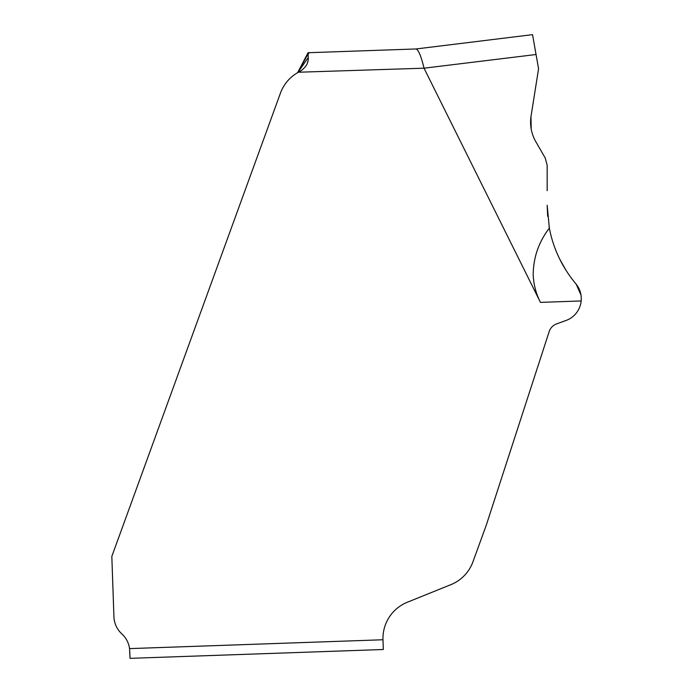 <?xml version="1.0" encoding="UTF-8"?>
<svg xmlns="http://www.w3.org/2000/svg" width="693" height="693" viewBox="0 0 693 693"><rect width="100%" height="100%" fill="white"/><g stroke="black" fill="none" stroke-linecap="round" stroke-linejoin="round"><path stroke-width="1.04" d="M298.397 72.237L424.029 68.191C421.188 56.341 418.546 49.931 416.086 48.96L309.52 52.677L416.086 48.96L532.545 34.65L536.044 54.513L424.029 68.191L540.453 302.382L581.176 300.961C581.704 294.499 579.928 288.773 575.84 283.758C562.179 267.351 553.343 248.804 549.341 228.127L547.167 205.249L547.678 216.381M538.565 68.772L531.063 116.103L538.565 68.772L532.545 34.65L538.565 68.772L531.063 116.103C529.712 125.164 531.297 133.697 535.81 141.701L545.209 157.987L535.81 141.701L545.209 157.987L547.167 165.298L547.167 190.688M297.843 72.557L308.229 57.606C308.593 62.639 306.159 67.03 300.927 70.773L297.773 72.6L308.099 53.855L309.52 52.677L308.056 52.729L308.099 53.846L308.056 52.729L297.583 72.704A38.99 38.99 59.8 0 0 280.44 93.139L111.824 556.401L113.929 616.77A24.368 24.368 0 0 0 121.847 633.904A24.368 24.368 0 0 1 129.556 648.613L130.015 658.35L383.316 649.506L382.978 639.76A38.99 38.99 0 0 1 407.337 602.243L450.9 584.649A38.99 38.99 0 0 0 472.938 561.824L485.984 525.978A48.744 48.744 109 0 0 486.538 524.367L549.177 331.592A12.188 12.188 0 0 1 556.6 323.908L566.042 320.469A23.172 23.172 0 0 0 581.176 300.961C581.713 294.499 579.928 288.773 575.84 283.758C562.179 267.351 553.343 248.804 549.341 228.127C538.66 242.091 533.281 257.701 533.203 274.965C533.636 284.598 536.053 293.737 540.453 302.382M129.756 651.048L130.015 658.35M300.06 71.275L301.126 70.66M305.778 66.233L306.67 64.7M307.527 62.621L307.978 60.854M308.229 57.606L308.099 53.846M530.977 116.684L531.193 129.089M535.187 140.584L535.81 141.701C531.297 133.697 529.712 125.173 531.063 116.103M549.081 226.732L549.384 228.395M559.537 258.74L566.042 270.383M574.826 282.553L575.84 283.758M576.169 284.165L580.994 295.036M566.042 320.469L556.6 323.908L566.042 320.469A23.172 23.172 0 0 0 581.176 300.961M485.984 525.978L472.938 561.824L485.984 525.978A48.744 48.744 109 0 0 486.538 524.367L549.177 331.592L486.971 523.05M472.938 561.824A38.99 38.99 0 0 1 450.9 584.649L407.337 602.243A38.99 38.99 0 0 0 382.978 639.76L383.316 649.506M549.177 331.592A12.188 12.188 0 0 1 556.6 323.908M549.341 228.127L547.167 205.249M547.167 165.298L545.209 157.987M382.978 639.76L129.556 648.613M309.52 52.677L308.056 52.729"/></g></svg>
